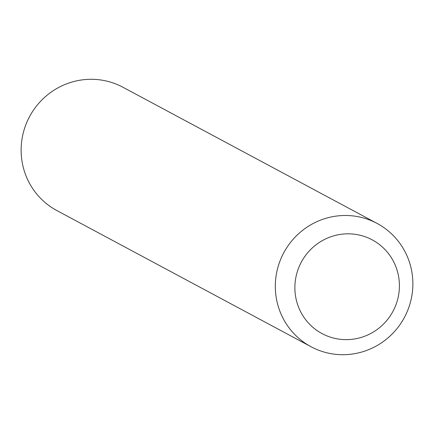 <?xml version="1.0" encoding="UTF-8"?>
<svg xmlns="http://www.w3.org/2000/svg" width="434" height="434" viewBox="0 0 434 434"><rect width="100%" height="100%" fill="white"/><g stroke="black" fill="none" stroke-linecap="round" stroke-linejoin="round"><path stroke-width="0.65" d="M295.31 280.863A53.16 52.015 118.2 0 0 340.408 339.312A53.16 52.015 118.2 0 0 398.982 292.597A53.16 52.015 118.2 0 0 353.884 234.154A53.16 52.015 118.2 0 0 295.31 280.863M275.888 277.375A69.945 68.442 118.2 0 0 311.064 346.75A69.945 68.442 118.2 0 0 412.3 292.814A69.945 68.442 118.2 0 0 377.13 223.445A69.945 68.442 118.2 0 0 275.888 277.375M377.13 223.445L122.936 87.25A69.945 68.442 118.2 0 0 21.7 141.186A69.945 68.442 118.2 0 0 56.87 210.555L311.064 346.75"/></g></svg>
